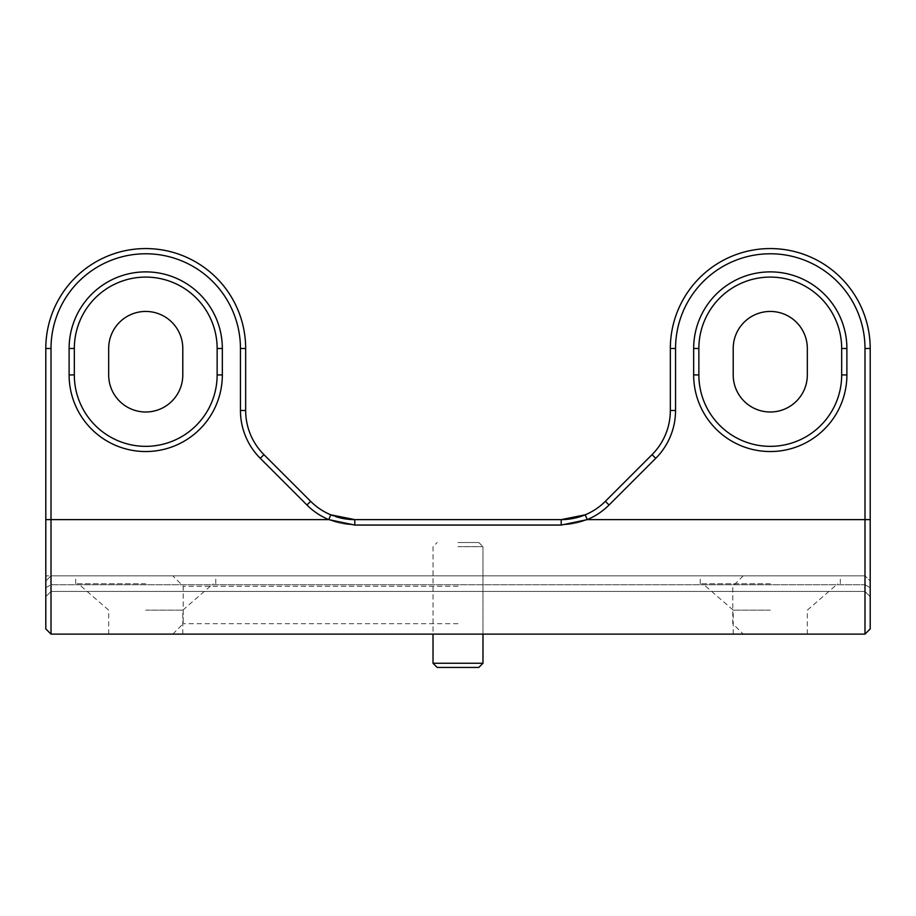 <?xml version="1.0" encoding="UTF-8"?>
<svg xmlns="http://www.w3.org/2000/svg" width="916" height="916" viewBox="0 0 916 916"><rect width="100%" height="100%" fill="white"/><g stroke="black" fill="none" stroke-linecap="round" stroke-linejoin="round"><path stroke-width="0.69" stroke-dasharray="4.58 3.44" d="M458 575.832L743.208 575.832L458 575.832C425.379 575.832 425.379 575.832 458 575.832C490.621 575.832 490.621 575.832 458 575.832C490.621 575.832 490.621 575.832 458 575.832C425.379 575.832 425.379 575.832 458 575.832M458 586.24L183.2 586.24L458 586.24M458 623.716L183.2 623.716L458 623.716M458 634.124L743.208 634.124L458 634.124C425.379 634.124 425.379 634.124 458 634.124C490.621 634.124 490.621 634.124 458 634.124C490.621 634.124 490.621 634.124 458 634.124C425.379 634.124 425.379 634.124 458 634.124M145.724 610.159L182.788 610.159L145.724 610.159M145.724 634.124L182.788 634.124L145.724 634.124M145.724 583.744L75.673 583.744L145.724 583.744M145.724 575.832L75.673 575.832L145.724 575.832M770.276 610.159L733.212 610.159L770.276 610.159M770.276 634.124L733.212 634.124L770.276 634.124M770.276 583.744L700.225 583.744L770.276 583.744M770.276 575.832L700.225 575.832L770.276 575.832M807.328 374.93A37.052 37.052 0 0 1 770.276 411.994A37.052 37.052 0 0 1 733.212 374.93L733.212 348.492A37.052 37.052 0 0 1 770.276 311.44A37.052 37.052 0 0 1 807.328 348.492L807.328 374.93A37.052 37.052 0 0 1 770.276 411.994A37.052 37.052 0 0 1 733.212 374.93L733.212 348.492A37.052 37.052 0 0 1 770.276 311.44A37.052 37.052 0 0 1 807.328 348.492L807.328 374.93L807.328 348.492A37.052 37.052 0 0 0 770.276 311.44A37.052 37.052 0 0 0 733.212 348.492L733.212 374.93M698.862 348.492A71.402 71.402 0 0 1 770.276 277.09A71.402 71.402 0 0 1 841.678 348.492L841.678 374.93A71.402 71.402 0 0 1 770.276 446.344A71.402 71.402 0 0 1 698.862 374.93L698.862 348.492A71.402 71.402 0 0 1 770.276 277.09A71.402 71.402 0 0 1 841.678 348.492L841.678 374.93A71.402 71.402 0 0 1 770.276 446.344A71.402 71.402 0 0 1 698.862 374.93L698.862 348.492A71.402 71.402 0 0 1 770.276 277.09A71.402 71.402 0 0 1 841.678 348.492L841.678 374.93A71.402 71.402 0 0 1 770.276 446.344A71.402 71.402 0 0 1 698.862 374.93L698.862 348.492L693.664 348.492L693.664 374.93A76.612 76.612 0 0 0 770.276 451.542A76.612 76.612 0 0 0 846.888 374.93L846.888 348.492A76.612 76.612 0 0 0 770.276 271.88A76.612 76.612 0 0 0 693.664 348.492M351.263 519.521L330.779 514.815A62.46 62.46 0 0 1 310.639 501.327L263.945 454.645A62.46 62.46 0 0 1 245.66 410.483L245.66 348.492A99.924 99.924 0 0 0 145.724 248.568A99.924 99.924 0 0 0 45.8 348.492L45.8 596.648L45.8 348.492A99.924 99.924 0 0 1 145.724 248.568A99.924 99.924 0 0 1 245.66 348.492L245.66 410.483A62.46 62.46 0 0 0 263.945 454.645L310.639 501.327A62.46 62.46 0 0 0 354.801 519.624L561.199 519.624A62.46 62.46 0 0 0 605.362 501.327L652.055 454.645A62.46 62.46 0 0 0 670.34 410.483L670.34 348.492A99.924 99.924 0 0 1 770.276 248.568A99.924 99.924 0 0 1 870.2 348.492L870.2 596.648L870.2 581.03L864.99 575.832L870.2 581.03L870.2 587.728L864.99 584.751L864.99 591.45L864.99 575.832L51.01 575.832L51.01 591.45L51.01 575.832L51.01 591.45L51.01 575.832L864.99 575.832L864.99 584.751L864.99 348.492L864.99 634.124L51.01 634.124L51.01 348.492A94.726 94.726 0 0 1 145.724 253.778A94.726 94.726 0 0 1 240.45 348.492A94.726 94.726 0 0 0 145.724 253.778A94.726 94.726 0 0 0 51.01 348.492A94.726 94.726 0 0 1 145.724 253.778A94.726 94.726 0 0 1 240.45 348.492L240.45 410.483A67.658 67.658 0 0 0 260.27 458.321A67.658 67.658 0 0 1 240.45 410.483A67.658 67.658 0 0 0 260.27 458.321L306.952 505.014A67.658 67.658 0 0 0 328.775 519.624L354.801 525.074L561.199 525.074L587.225 519.624A67.658 67.658 0 0 0 609.048 505.014L655.73 458.321A67.658 67.658 0 0 0 675.55 410.483L675.55 348.492A94.726 94.726 0 0 1 770.276 253.778A94.726 94.726 0 0 1 864.99 348.492A94.726 94.726 0 0 0 770.276 253.778A94.726 94.726 0 0 0 675.55 348.492L675.55 410.483A67.658 67.658 0 0 1 655.73 458.321L609.048 505.014A67.658 67.658 0 0 1 561.199 524.822L354.801 524.822A67.658 67.658 0 0 1 306.952 505.014A67.658 67.658 0 0 0 354.801 524.822L561.199 524.822A67.658 67.658 0 0 0 609.048 505.014L655.73 458.321A67.658 67.658 0 0 0 675.55 410.483L675.55 348.492A94.726 94.726 0 0 1 770.276 253.778A94.726 94.726 0 0 1 864.99 348.492L864.99 591.45L864.99 584.751L51.01 584.751L864.99 584.751L870.2 587.728L870.2 596.648L870.2 348.492A99.924 99.924 0 0 0 770.276 248.568A99.924 99.924 0 0 0 670.34 348.492L670.34 410.483A62.46 62.46 0 0 1 652.055 454.645L605.362 501.327A62.46 62.46 0 0 1 585.221 514.815L580.103 516.693M45.8 581.03L51.01 575.832L45.8 581.03M108.672 374.93L108.672 348.492A37.052 37.052 0 0 1 145.724 311.44A37.052 37.052 0 0 1 182.788 348.492L182.788 374.93L182.788 348.492A37.052 37.052 0 0 0 145.724 311.44A37.052 37.052 0 0 0 108.672 348.492L108.672 374.93A37.052 37.052 0 0 0 145.724 411.994A37.052 37.052 0 0 0 182.788 374.93A37.052 37.052 0 0 1 145.724 411.994A37.052 37.052 0 0 1 108.672 374.93L108.672 348.492A37.052 37.052 0 0 1 145.724 311.44A37.052 37.052 0 0 1 182.788 348.492L182.788 374.93M74.322 348.492A71.402 71.402 0 0 1 145.724 277.09A71.402 71.402 0 0 1 217.138 348.492L217.138 374.93A71.402 71.402 0 0 1 145.724 446.344A71.402 71.402 0 0 1 74.322 374.93L74.322 348.492A71.402 71.402 0 0 1 145.724 277.09A71.402 71.402 0 0 1 217.138 348.492L217.138 374.93A71.402 71.402 0 0 1 145.724 446.344A71.402 71.402 0 0 1 74.322 374.93L74.322 348.492A71.402 71.402 0 0 1 145.724 277.09A71.402 71.402 0 0 1 217.138 348.492L217.138 374.93A71.402 71.402 0 0 1 145.724 446.344A71.402 71.402 0 0 1 74.322 374.93L74.322 348.492L69.112 348.492L69.112 374.93A76.612 76.612 0 0 0 145.724 451.542A76.612 76.612 0 0 0 222.336 374.93L222.336 348.492A76.612 76.612 0 0 0 145.724 271.88A76.612 76.612 0 0 0 69.112 348.492M45.8 519.624L45.8 348.492L51.01 348.492L45.8 348.492A99.924 99.924 0 0 1 145.724 248.568A99.924 99.924 0 0 1 245.66 348.492L240.45 348.492L245.66 348.492L245.66 410.483L240.45 410.483L245.66 410.483A62.46 62.46 0 0 0 263.945 454.645L260.27 458.321L263.945 454.645L310.639 501.327L306.952 505.014L310.639 501.327A62.46 62.46 0 0 0 330.779 514.815L328.775 519.624L45.8 519.624L45.8 628.914L51.01 634.124M576.462 517.735L561.199 519.624L353.702 519.612M335.703 516.635A62.46 62.46 0 0 1 333.264 515.8M561.199 525.074L561.199 519.624L561.199 524.822L561.199 519.624L354.801 519.624L354.801 525.074M579.416 516.91L577.538 517.448M605.362 501.327A62.46 62.46 0 0 1 585.221 514.815L587.225 519.624L870.2 519.624L870.2 348.492A99.924 99.924 0 0 0 770.276 248.568A99.924 99.924 0 0 0 670.34 348.492L670.34 410.483A62.46 62.46 0 0 1 652.055 454.645L605.362 501.327L609.048 505.014M864.99 634.124L870.2 628.914L870.2 519.624M458 542.524L478.816 542.524L458 542.524M458 546.68L482.984 546.68L458 546.68M482.984 663.264L433.016 663.264L482.984 663.264L433.016 663.264L437.184 667.432L478.816 667.432L458 667.432L478.816 667.432L482.984 663.264L482.984 546.68L482.984 634.124M458 667.432L437.184 667.432L458 667.432M864.99 575.832L45.8 575.832L864.99 575.832M45.8 587.728L51.01 584.751L45.8 587.728M698.862 374.93L693.664 374.93M846.888 348.492L841.678 348.492M846.888 374.93L841.678 374.93M222.336 348.492L217.138 348.492M74.322 374.93L69.112 374.93M222.336 374.93L217.138 374.93M45.8 348.492L51.01 348.492M245.66 348.492L240.45 348.492M245.66 410.483L240.45 410.483M670.34 348.492L675.55 348.492M670.34 410.483L675.55 410.483M652.055 454.645L655.73 458.321M310.639 501.327L306.952 505.014M263.945 454.645L260.27 458.321M870.2 348.492L864.99 348.492M172.792 634.124L183.2 623.716L183.2 586.24L172.792 575.832M108.672 634.124L108.672 610.159L78.272 583.744M75.673 583.744L75.673 575.832M733.212 634.124L733.212 610.159L702.824 583.744M700.225 583.744L700.225 575.832M51.01 591.45L864.99 591.45L870.2 596.648L864.99 591.45L51.01 591.45L45.8 596.648L51.01 591.45M840.327 583.744L840.327 575.832M807.328 634.124L807.328 610.159L837.728 583.744M215.775 583.744L215.775 575.832M182.788 634.124L182.788 610.159L213.176 583.744M743.208 575.832L732.8 586.24L732.8 623.716L743.208 634.124M478.816 542.524L482.984 546.68L478.816 542.524M433.016 663.264L433.016 546.68L437.184 542.524L433.016 546.68L433.016 634.124"/><path stroke-width="1.37" d="M807.328 374.93A37.052 37.052 0 0 1 770.276 411.994A37.052 37.052 0 0 1 733.212 374.93L733.212 348.492A37.052 37.052 0 0 1 770.276 311.44A37.052 37.052 0 0 1 807.328 348.492L807.328 374.93A37.052 37.052 0 0 1 770.276 411.994A37.052 37.052 0 0 1 733.212 374.93M841.678 374.93L841.678 348.492A71.402 71.402 0 0 0 770.276 277.09A71.402 71.402 0 0 0 698.862 348.492L698.862 374.93A71.402 71.402 0 0 0 770.276 446.344A71.402 71.402 0 0 0 841.678 374.93L846.888 374.93A76.612 76.612 0 0 1 770.276 451.542A76.612 76.612 0 0 1 693.664 374.93L693.664 348.492A76.612 76.612 0 0 1 770.276 271.88A76.612 76.612 0 0 1 846.888 348.492L846.888 374.93M870.2 519.624L587.225 519.624L585.221 514.815A62.46 62.46 0 0 1 561.199 519.624L585.221 514.815A62.46 62.46 0 0 0 605.362 501.327L652.055 454.645A62.46 62.46 0 0 0 670.34 410.483L670.34 348.492A99.924 99.924 0 0 1 770.276 248.568A99.924 99.924 0 0 1 870.2 348.492L870.2 628.914L864.99 634.124L864.99 348.492A94.726 94.726 0 0 0 770.276 253.778A94.726 94.726 0 0 0 675.55 348.492L675.55 410.483A67.658 67.658 0 0 1 655.73 458.321L609.048 505.014A67.658 67.658 0 0 1 587.225 519.624L561.199 525.074L354.801 525.074L328.775 519.624L330.779 514.815L354.801 519.624A62.46 62.46 0 0 1 338.485 517.46M182.788 374.93A37.052 37.052 0 0 1 145.724 411.994A37.052 37.052 0 0 1 108.672 374.93A37.052 37.052 0 0 0 145.724 411.994A37.052 37.052 0 0 0 182.788 374.93L182.788 348.492A37.052 37.052 0 0 0 145.724 311.44A37.052 37.052 0 0 0 108.672 348.492L108.672 374.93M45.8 519.624L328.775 519.624A67.658 67.658 0 0 1 306.952 505.014L260.27 458.321A67.658 67.658 0 0 1 240.45 410.483L240.45 348.492A94.726 94.726 0 0 0 145.724 253.778A94.726 94.726 0 0 0 51.01 348.492L51.01 634.124L45.8 628.914L45.8 348.492A99.924 99.924 0 0 1 145.724 248.568A99.924 99.924 0 0 1 245.66 348.492L245.66 410.483A62.46 62.46 0 0 0 263.945 454.645L310.639 501.327A62.46 62.46 0 0 0 333.264 515.8M864.99 634.124L51.01 634.124M338.004 517.322A62.46 62.46 0 0 1 335.703 516.635M354.801 525.074L354.801 519.624L561.199 519.624L561.199 525.074M222.336 348.492L222.336 374.93A76.612 76.612 0 0 1 145.724 451.542A76.612 76.612 0 0 1 69.112 374.93L69.112 348.492A76.612 76.612 0 0 1 145.724 271.88A76.612 76.612 0 0 1 222.336 348.492L217.138 348.492A71.402 71.402 0 0 0 145.724 277.09A71.402 71.402 0 0 0 74.322 348.492L74.322 374.93A71.402 71.402 0 0 0 145.724 446.344A71.402 71.402 0 0 0 217.138 374.93L217.138 348.492M580.103 516.693L579.416 516.91M577.538 517.448L576.462 517.735M353.702 519.612L351.263 519.521M482.984 663.264L478.816 667.432L437.184 667.432L433.016 663.264L482.984 663.264L482.984 634.124M698.862 374.93L693.664 374.93M698.862 348.492L693.664 348.492M846.888 348.492L841.678 348.492M51.01 348.492L45.8 348.492M864.99 348.492L870.2 348.492M675.55 348.492L670.34 348.492M675.55 410.483L670.34 410.483M655.73 458.321L652.055 454.645M609.048 505.014L605.362 501.327M306.952 505.014L310.639 501.327M260.27 458.321L263.945 454.645M240.45 410.483L245.66 410.483M240.45 348.492L245.66 348.492M74.322 374.93L69.112 374.93M222.336 374.93L217.138 374.93M74.322 348.492L69.112 348.492M433.016 634.124L433.016 663.264"/></g></svg>
